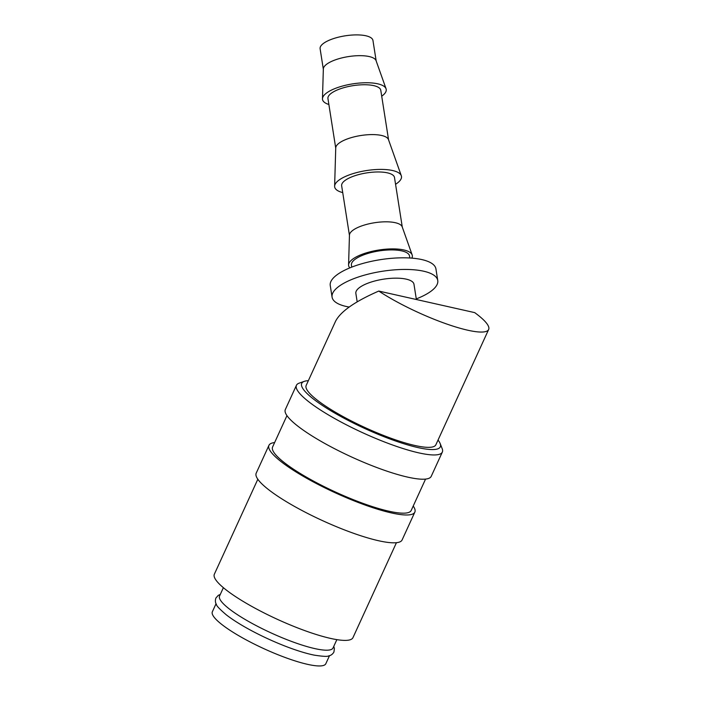 <?xml version="1.0" encoding="UTF-8"?>
<svg xmlns="http://www.w3.org/2000/svg" width="701" height="701" viewBox="0 0 701 701"><rect width="100%" height="100%" fill="white"/><g stroke="black" fill="none" stroke-linecap="round" stroke-linejoin="round"><path stroke-width="1.05" d="M333.772 646.366L334.395 648.539L333.921 652.044C332.616 654.252 330.854 655.531 328.638 655.891C327.735 656.706 323.021 656.469 314.486 655.181A62.398 12.101 -155.4 0 1 311.927 654.646A62.398 12.101 -155.4 0 1 226.23 614.777C219.676 609.151 216.416 605.734 216.443 604.525C215.268 602.615 215.084 600.442 215.908 598.014L218.248 595.368L220.298 594.413M308.352 380.687A76.216 14.782 24.6 0 0 304.304 381.353L299.152 383.158A80.229 15.553 24.6 0 0 296.435 385.296A80.229 15.553 24.6 0 0 336.892 419.759A80.229 15.553 24.6 0 0 418.76 452.864A80.229 15.553 24.6 0 0 442.331 452.092A80.229 15.553 24.6 0 0 442.173 448.631L440.167 443.558A76.216 14.782 24.6 0 0 438.037 440.062M304.304 381.353A76.216 14.782 24.6 0 0 334.114 412.705A76.216 14.782 24.6 0 0 417.936 447.58A76.216 14.782 24.6 0 0 440.167 443.558M296.435 385.296L285.333 409.542A80.229 15.553 24.6 0 0 325.79 444.013A80.229 15.553 24.6 0 0 407.658 477.118A80.229 15.553 24.6 0 0 431.229 476.338L442.331 452.092M286.954 415.632L272.593 446.993A76.216 14.782 24.6 0 0 311.034 479.738A76.216 14.782 24.6 0 0 388.81 511.187A76.216 14.782 24.6 0 0 411.198 510.451L425.56 479.09M274.617 442.576A80.229 15.553 24.6 0 0 268.947 445.328L256.207 473.157A80.229 15.553 24.6 0 0 296.663 507.62A80.229 15.553 24.6 0 0 378.54 540.725A80.229 15.553 24.6 0 0 402.102 539.954L414.843 512.124A80.229 15.553 24.6 0 0 413.222 506.034M268.947 445.328A80.229 15.553 24.6 0 0 309.404 479.791A80.229 15.553 24.6 0 0 391.281 512.895A80.229 15.553 24.6 0 0 414.843 512.124M257.837 479.239L214.348 574.215A76.216 14.782 24.6 0 0 252.781 606.961A76.216 14.782 24.6 0 0 330.565 638.409A76.216 14.782 24.6 0 0 352.954 637.673L396.433 542.697M328.874 104.493A32.246 10.699 -8.9 0 1 322.469 98.78L323.345 68.961A26.743 8.876 -8.9 0 1 340.23 58.332A26.743 8.876 -8.9 0 1 369.155 56.544A26.743 8.876 -8.9 0 1 376.078 60.672L386.058 88.782A32.246 10.699 -8.9 0 1 381.712 96.186M323.336 69.241L320.112 48.746A26.743 8.876 -8.9 0 1 336.208 37.775A26.743 8.876 -8.9 0 1 365.896 35.777A26.743 8.876 -8.9 0 1 372.95 40.439L376.174 60.934M322.469 98.78A32.246 10.699 -8.9 0 1 342.833 85.96A32.246 10.699 -8.9 0 1 377.708 83.813A32.246 10.699 -8.9 0 1 386.058 88.782M342.719 192.6A33.814 11.216 -8.9 0 1 334.622 186.221L335.744 147.885A26.743 8.876 -8.9 0 1 352.638 137.256A26.743 8.876 -8.9 0 1 381.563 135.468A26.743 8.876 -8.9 0 1 388.477 139.595L401.305 175.741A33.814 11.216 -8.9 0 1 395.557 184.293M335.735 148.165L327.945 98.587A26.743 8.876 -8.9 0 1 344.042 87.616A26.743 8.876 -8.9 0 1 373.729 85.627A26.743 8.876 -8.9 0 1 380.783 90.289L388.573 139.858M334.622 186.221A33.814 11.216 -8.9 0 1 355.977 172.779A33.814 11.216 -8.9 0 1 392.56 170.518A33.814 11.216 -8.9 0 1 401.305 175.741M349.852 267.878A32.246 10.699 -8.9 0 1 348.581 264.925L349.457 235.107A26.743 8.876 -8.9 0 1 366.343 224.478A26.743 8.876 -8.9 0 1 395.268 222.699A26.743 8.876 -8.9 0 1 402.19 226.826L412.162 254.936A32.246 10.699 -8.9 0 1 411.864 258.134M349.449 235.387L341.659 185.818A26.743 8.876 -8.9 0 1 357.747 174.847A26.743 8.876 -8.9 0 1 387.434 172.849A26.743 8.876 -8.9 0 1 394.497 177.511L402.286 227.089M348.581 264.925A32.246 10.699 -8.9 0 1 368.945 252.115A32.246 10.699 -8.9 0 1 403.82 249.959A32.246 10.699 -8.9 0 1 412.162 254.936M351.727 267.125L351.42 265.153A29.416 9.761 -8.9 0 1 369.12 253.087A29.416 9.761 -8.9 0 1 401.778 250.888A29.416 9.761 -8.9 0 1 409.533 256.023L409.848 257.994M416.376 299.511L413.976 284.264A29.416 9.761 171.1 0 0 406.212 279.138A29.416 9.761 171.1 0 0 373.563 281.329A29.416 9.761 171.1 0 0 355.854 293.395L357.186 301.842M332.081 297.136L330.25 285.509A53.486 17.744 -8.9 0 1 362.443 263.567A53.486 17.744 -8.9 0 1 421.809 259.572A53.486 17.744 -8.9 0 1 435.926 268.895L437.757 280.531A53.486 17.744 171.1 0 0 423.641 271.208A53.486 17.744 171.1 0 0 364.266 275.195A53.486 17.744 171.1 0 0 332.081 297.136A53.486 17.744 171.1 0 0 346.189 306.46A53.486 17.744 171.1 0 0 349.168 307.038M223.382 587.683L219.562 596.016A62.398 12.101 24.6 0 0 251.028 622.83A62.398 12.101 24.6 0 0 314.705 648.574A62.398 12.101 24.6 0 0 333.036 647.969L336.857 639.636M488.65 329.505L435.864 444.802A71.318 13.827 -155.4 0 1 414.913 445.485A71.318 13.827 -155.4 0 1 342.141 416.061A71.318 13.827 -155.4 0 1 306.179 385.427L335.56 321.251C340.598 311.489 355.004 301.43 378.768 291.064A71.318 13.827 24.6 0 0 467.698 330.197A71.318 13.827 24.6 0 0 488.65 329.505A71.318 13.827 24.6 0 0 474.7 312.62L378.768 291.064M329.523 655.645L325.825 663.724A62.398 12.101 -155.4 0 1 307.494 664.329A62.398 12.101 -155.4 0 1 243.817 638.585A62.398 12.101 -155.4 0 1 212.35 611.78L216.057 603.692M416.28 298.906A53.486 17.744 171.1 0 0 437.757 280.531"/></g></svg>
